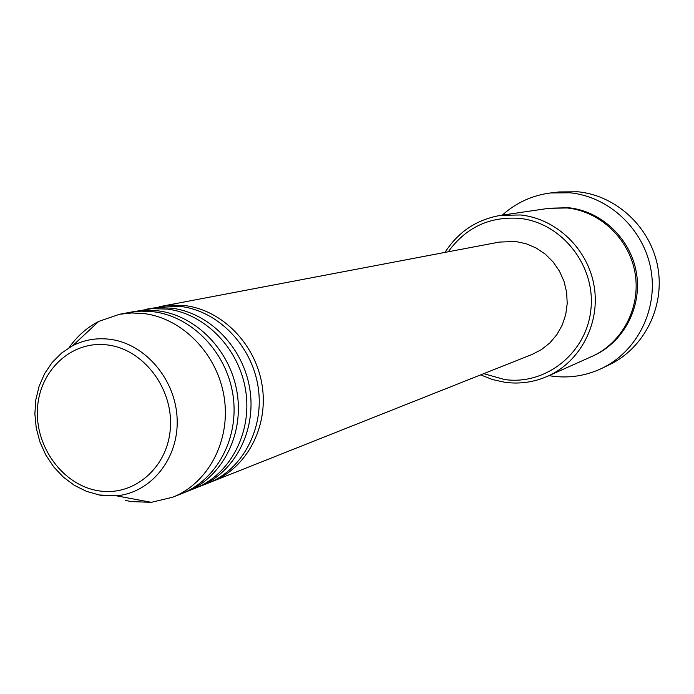 <?xml version="1.0" encoding="UTF-8"?>
<svg xmlns="http://www.w3.org/2000/svg" width="694" height="694" viewBox="0 0 694 694"><rect width="100%" height="100%" fill="white"/><g stroke="black" fill="none" stroke-linecap="round" stroke-linejoin="round"><path stroke-width="1.04" d="M159.143 306.774L171.548 305.1L185.307 305.638C222.739 310.305 256.077 344.779 262.211 385.881C268.552 426.957 246.769 467.973 212.312 481.471L210.178 482.287M145.506 309.368L165.389 306.054L180.926 306.488C218.497 311.181 251.991 345.829 258.151 387.131C264.527 428.406 242.666 469.604 208.07 483.154L197.27 487.405M147.805 308.899L159.828 307.598L172.017 308.214C209.9 312.968 243.681 347.954 249.918 389.655C256.364 431.338 234.338 472.918 199.464 486.572M131.461 312.04L151.778 308.648L167.506 309.099C205.537 313.87 239.473 349.039 245.737 390.939C252.217 432.822 230.104 474.601 195.101 488.307L183.988 492.679M133.829 311.554L145.992 310.235L158.336 310.877C196.688 315.709 230.92 351.233 237.253 393.55C243.811 435.841 221.533 478.01 186.244 491.829M69.053 347.729C76.939 336.364 86.828 327.594 98.722 321.417L119.437 314.287L130.802 312.153L141.298 311.138L153.686 311.779C192.195 316.646 226.574 352.344 232.95 394.869C239.543 437.367 217.179 479.736 181.75 493.608L172.633 497.234L151.327 502.326L131.305 501.597L125.345 500.391M483.735 373.667L504.564 379.531C545.952 385.526 586.968 352.734 590.95 308.96C595.565 265.264 561.507 222.496 519.433 218.367C489.513 216.311 465.804 227.45 448.289 251.783M445.019 252.399C458.24 231.761 476.839 219.408 500.825 215.34L520.613 214.975C556.475 218.705 588.078 249.077 594.159 286.284C600.423 323.465 580.297 361.782 547.618 376.252C534.024 382.221 519.875 384.242 505.171 382.342L492.636 379.601L480.638 374.89M601.741 368.41L609.315 364.775C644.101 348.232 665.008 306.878 657.834 267.268C650.825 227.632 616.714 195.647 578.119 191.796L559.06 191.943L550.724 192.941L570.043 192.793C609.185 196.697 643.789 229.194 650.911 269.446C658.207 309.663 637.014 351.641 601.741 368.41C586.074 375.775 569.679 378.369 552.571 376.191L548.98 375.636M500.825 215.34L548.763 208.33L567.119 207.966C600.362 211.366 629.562 239.274 635.131 273.497C640.866 307.702 622.171 343.027 591.835 356.473L547.618 376.252M161.381 306.314L499.281 242.085L515.538 241.477L526.113 243.724L536.141 248.001L545.267 254.151L553.135 261.976L559.468 271.181L564.031 281.426L566.642 292.339L567.215 303.521L565.731 314.556L562.253 325.044L556.9 334.595L549.891 342.879L541.476 349.594L531.968 354.504L212.312 481.471M502.309 215.123C516.11 202.709 532.246 195.318 550.724 192.941M119.437 314.287L131.756 312.959L144.248 313.61C183.077 318.537 217.769 354.608 224.214 397.558C230.876 440.482 208.347 483.25 172.633 497.234M108.047 345.022C72.289 339.887 39.619 369.815 37.502 408.341C34.874 446.806 62.998 485.201 98.331 490.753C133.604 496.878 167.766 467.869 170.342 428.337C173.439 388.883 143.823 349.568 108.047 345.022M151.327 502.326L116.401 495.82L99.381 494.996L86.472 491.369L74.31 485.306L63.258 477.03L53.655 466.819L45.795 454.995L39.931 441.957L36.253 428.103L34.865 413.893L35.828 399.779L39.116 386.211L44.624 373.624L52.215 362.415L61.679 352.968L72.731 345.638C84.468 339.73 96.987 337.631 110.285 339.34C145.549 343.894 175.929 379.904 177.152 419.237C178.74 458.578 151.084 492.835 116.401 495.82L99.875 495.23M549.535 208.217L568.62 207.74C601.915 211.141 631.124 239.196 636.519 273.488C642.08 307.763 623.065 343.018 592.546 356.143M72.731 345.638L98.722 321.417"/></g></svg>
